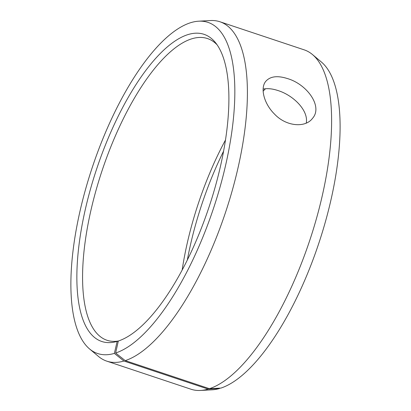 <?xml version="1.0" encoding="UTF-8"?>
<svg xmlns="http://www.w3.org/2000/svg" width="411" height="411" viewBox="0 0 411 411"><rect width="100%" height="100%" fill="white"/><g stroke="black" fill="none" stroke-linecap="round" stroke-linejoin="round"><path stroke-width="0.62" d="M217.111 44.82A159 58.275 -71.6 0 0 207.529 38.577A159 58.275 -71.6 0 0 101.964 170.986A159 58.275 -71.6 0 0 106.958 340.257A159 58.275 -71.6 0 0 118.368 341.012M118.311 341.099L117.156 341.392L114.361 353.398L123.927 361.022L208.136 389.094L219.618 388.487L219.695 388.154M114.361 353.398A174.536 63.967 -71.6 0 1 89.531 348.918A174.536 63.967 -71.6 0 1 92.177 167.724A174.536 63.967 -71.6 0 1 198.79 21.187A174.536 63.967 -71.6 0 1 223.527 173.981A174.536 63.967 -71.6 0 1 115.63 353.003L118.332 341.022A161.867 59.328 -71.6 0 0 210.093 203.825A161.867 59.328 -71.6 0 0 215.513 42.682A161.867 59.328 -71.6 0 0 96.58 169.193A161.867 59.328 -71.6 0 0 115.81 341.757A161.867 59.328 -71.6 0 0 117.156 341.392M115.63 353.003L125.232 360.617A178.877 65.56 -71.6 0 0 232.554 189.425A178.877 65.56 -71.6 0 0 219.957 21.768A178.877 65.56 -71.6 0 0 210.458 20.55L198.79 21.187M89.531 348.918L98.481 356.435A178.877 65.56 -71.6 0 0 106.814 361.156A178.877 65.56 -71.6 0 0 123.927 361.022M125.232 360.617L209.435 388.688L220.887 388.092A174.536 63.967 -71.6 0 0 322.085 233.047A174.536 63.967 -71.6 0 0 321.448 62.082L312.494 54.565A178.877 65.56 -71.6 0 0 304.166 49.844L219.957 21.768M106.814 361.156L191.017 389.232A178.877 65.56 -71.6 0 0 200.522 390.45L212.189 389.813A174.536 63.967 -71.6 0 0 219.618 388.487M209.435 388.688A178.877 65.56 -71.6 0 0 313.146 229.785A178.877 65.56 -71.6 0 0 312.494 54.565M200.522 390.45A178.877 65.56 -71.6 0 0 208.136 389.094M265.501 88.74A161.867 59.328 -71.6 0 0 263.153 91.18M223.625 151.089A161.867 59.328 -71.6 0 0 187.349 259.911M225.521 139.94A159 58.275 -71.6 0 0 182.176 269.965M306.252 123.089C308.712 110.61 293.526 95.398 278.057 90.569C272.349 88.678 267.376 88.195 263.143 89.11M287.536 78.599C306.863 84.198 323.159 106.454 312.545 118.317C305.44 128.104 286.236 126.557 274.63 114.201C263.888 103.675 260.019 88.036 265.799 81.306C270.248 76.287 277.497 75.388 287.536 78.599"/></g></svg>
